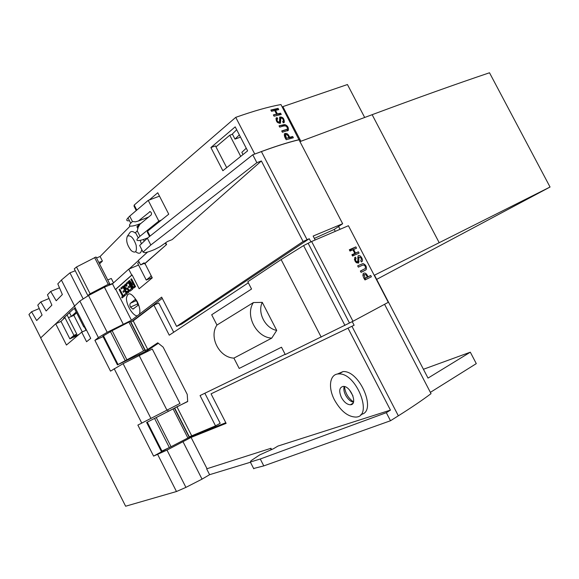 <?xml version="1.0" encoding="UTF-8"?>
<svg xmlns="http://www.w3.org/2000/svg" width="579" height="579" viewBox="0 0 579 579"><rect width="100%" height="100%" fill="white"/><g stroke="black" fill="none" stroke-linecap="round" stroke-linejoin="round"><path stroke-width="0.87" d="M423.423 369.272L470.314 352.191L476.293 363.626L430.371 392.359M147.609 252.046L138.316 260.456L140.588 264.907L144.12 262.808L144.591 263.727L166.586 244.526L144.974 263.568L152.277 277.862L139.17 288.755L132.106 274.909L115.728 289.348L131.462 320.267L107.195 332.303L98.387 337.579L94.898 340.329L110.517 371.132L123.11 363.648L152.291 349.057L179.997 403.454L137.874 425.087L153.601 456.122L166.998 450.1L191.084 437.413L207.021 468.715L270.943 448.298L207.021 468.715M310.923 241.935L309.258 238.722L181.857 323.951L176.609 326.411L161.657 297.143L139.423 314.173C140.465 311.032 139.72 306.805 137.194 301.493C131.339 292.511 127.742 291.454 126.41 298.323C126.403 305.336 133.076 316.141 137.252 315.83L131.462 320.267M176.609 326.411L303.092 241.494L261.375 160.969L172.173 239.597L167.447 241.523L160.144 246.632L154.658 249.491C150.156 251.358 146.849 252.422 144.714 252.668L143.056 252.097L139.662 245.46L147.356 238.23L252.777 154.781L261.404 151.589C276.161 146.154 288.697 142.217 298.996 139.785L342.659 223.726L313.145 236.051L315.15 239.909M166.586 244.526L165.681 242.76M115.366 289.507L131.737 275.068L128.712 269.141L112.471 283.826L115.366 289.507L115.728 289.348M166.187 244.685L165.326 243.006M138.584 265.037L128.712 269.141M139.879 245.894L139.662 245.46M299.951 141.616L372.138 114.693C417.35 97.865 456.476 83.89 489.508 72.773L550.05 187.024L374.468 275.191L428.019 378.101L470.314 352.191M157.698 454.515L176.472 491.528L125.629 506.227L40.675 337.912L55.7 323.777L61.048 321.454M55.7 323.777L66.447 345.033L81.719 332.151L86.575 341.726L90.722 338.389L74.401 306.19L79.859 301.051L88.515 295.514L104.43 287.213L112.471 283.826M132.106 274.909L131.737 275.068M144.591 263.727L144.974 263.568M141.804 423.177L114.164 368.685M98.387 337.579L79.859 301.051M357.67 265.833L358.35 267.151L362.534 265.175C364.676 264.798 365.617 265.913 365.342 268.511L360.37 271.037L361.057 272.354L366.138 269.72C366.948 266.905 365.914 264.849 363.04 263.554L357.67 265.833M352.582 256.048L359.089 253.103L358.408 251.8L355.52 253.095L353.631 249.462L356.526 248.188L355.846 246.886L349.318 249.773L349.998 251.083L352.908 249.788L354.797 253.421L351.894 254.731L352.582 256.048M311.625 241.501L352.98 321.273L388.27 302.318L348.413 225.723L311.625 241.501L303.591 245.59L281.126 259.573L247.798 281.741L251.547 289.022L211.69 314.766L216.959 325.051L253.421 302.556L262.28 302.368C257.156 312.58 265.269 328.358 276.719 330.406L262.28 302.368M360.703 260.637L361.383 261.947L362.107 261.455C363.764 259.739 359.74 253.805 358.075 255.904L357.721 261.636C356.063 261.722 355.376 260.774 355.665 258.799L356.128 258.495L355.412 257.119L354.761 257.561C354.312 261.209 355.607 262.975 358.647 262.852L358.987 257.098C360.731 257.105 361.484 258.176 361.238 260.311L360.703 260.637M365.002 279.947L371.407 276.784L370.726 275.481L367.991 276.82C366.652 273.549 365.081 272.427 363.265 273.454C362.628 275.322 363.207 277.486 365.002 279.947M135.016 299.56L137.064 301.818L137.976 305.379L132.931 309.085L130.456 307.116C129.667 305.299 129.725 303.968 130.615 303.128L135.182 299.488M139.423 314.173L137.252 315.83M94.898 340.329L103.084 336.616M162.279 298.351L131.954 321.446M276.719 330.406L271.732 338.136L233.902 358.112C219.253 357.641 208.643 336.898 216.959 325.051M352.98 321.273L285.273 354.543L281.503 347.219L239.192 368.432L233.902 358.112M321.207 337.137L281.126 259.573M285.15 354.297L200.066 395.558L215.526 425.862L189.058 436.942M215.526 425.862L220.186 423.278L204.85 393.235M187.683 401.377L146.646 422.467L161.309 451.374L171.058 446.72L189.282 437.261L174.482 408.188L146.646 422.467M139.358 354.406L139.698 355.072M167.606 409.946L168.207 411.133M188.595 437.688L225.796 422.713M352.242 321.635L354.109 325.232L211.053 393.843L226.128 423.358L191.084 437.413M173.714 332.245L158.762 302.962L153.92 305.126L169.263 335.19L248.348 282.813M130.593 322.054L133.213 320.875L147.754 349.441L143.57 350.881L117.414 364.864L147.146 350.693L158.349 343.296M253.624 468.498L263.792 465.892L390.499 420.745L398.345 415.816C411.741 407.377 422.641 399.98 431.037 393.64L384.579 304.33M354.109 325.232L211.053 393.843M335.147 231.151L334.242 229.422L342.659 223.726M314.361 238.396L334.242 229.422M150.974 418.53L123.11 363.648M167.005 410.265L139.083 355.361M176.472 491.528L185.924 487.38L166.998 450.1M185.924 487.38L202.028 479.137L183.065 441.842M202.028 479.137L209.612 474.686L206.674 468.918M271.558 449.492L270.943 448.298M253.776 468.802L250.323 462.035L251.025 460.71L259.718 454.891L273.556 448.682L277.978 446.047L390.449 410.12L348.131 328.431M360.941 414.419C377.378 412.234 359.928 370.242 343.05 371.573L337.246 374.092M309.258 238.722L303.092 241.494M143.056 252.097L150.822 244.997L256.859 162.67L252.777 154.781M256.859 162.67L261.375 160.969M390.499 420.745L386.316 412.682L390.449 410.12M386.316 412.682L260.268 459.002L250.323 462.035M263.792 465.892L260.268 459.002M150.822 244.997L147.356 238.23M271.153 449.659L270.574 448.515M209.612 474.686L250.432 462.245M353.523 401.92C348.218 398.135 345.207 393.018 344.498 386.562M376.647 279.389L550.05 187.024M339.938 229.139L338.599 226.563M107.195 332.303L88.515 295.514M123.146 324.016L104.43 287.213M349.47 389.971L352.958 395.906M344.165 386.49C343.448 388.9 343.919 391.773 345.562 395.11C347.776 399.105 350.396 401.486 353.422 402.246M334.539 400.053C340.828 411.155 347.936 416.829 355.839 417.075C373.607 416.786 356.389 372.702 338.867 373.94C329.769 373.643 327.728 387.365 334.539 400.053M341.444 397.52C344.092 402.195 347.082 404.605 350.404 404.772C358.169 404.757 350.693 385.715 343.181 386.403C339.272 387.394 338.693 391.1 341.444 397.52M153.601 456.122L167.57 448.428M349.463 323.002L308.296 243.564M344.946 325.434L303.591 245.59M191.584 435.546L176.942 406.776L187.69 401.558L187.234 394.4L163.14 347.132L157.756 342.811L147.754 349.441M133.213 320.875L153.92 305.126M176.942 406.776L174.482 408.181M117.414 364.864L102.852 336.167L112.109 330.674L130.311 321.374L144.989 350.23M118.015 364.459L103.431 335.719M147.29 422.149L161.982 451.106M271.732 338.136C256.273 337.463 244.794 315.114 253.421 302.556M358.408 251.8L352.155 255.23M353.118 255.802L352.691 254.992M355.52 253.095L352.054 255.035M353.631 249.462L352.944 249.853M355.846 246.886L349.607 250.338M350.534 250.845L350.15 250.099M354.797 253.421L352.018 254.97M355.861 258.639L354.37 259.464M355.412 257.119L354.992 257.351M360.876 272L360.869 270.929M358.56 267.057L358.191 266.847M365.06 278.26L364.184 274.641C365.414 274.099 366.449 274.938 367.281 277.167L364.314 278.658M367.281 277.167L364.35 278.723M370.726 275.481L364.401 278.817M365.53 279.686L364.944 278.557M367.991 276.82L364.365 278.752M86.481 330.023L81.719 332.151M151.517 278.492L151.242 277.942M144.388 263.329L140.588 264.907M286.265 139.713L293.358 137.773L292.692 136.492L289.652 137.288C288.183 133.836 286.446 132.671 284.441 133.792C284.079 135.508 284.687 137.484 286.265 139.713M279.056 125.831L284.723 124.507C287.539 125.585 288.755 127.51 288.356 130.282L282.386 132.244L281.712 130.948L287.466 129.146C287.198 123.761 281.973 126.62 279.729 127.127L279.056 125.831M280.576 113.187L281.242 114.476L274.055 116.205L273.382 114.91L276.574 114.114L274.721 110.538L271.515 111.32L270.842 110.032L278.065 108.353L278.731 109.634L275.517 110.35L277.37 113.925L280.576 113.187L279.498 113.983L276.321 114.302M299.205 139.648C287.278 142.47 272.456 147.269 254.753 154.05L235.747 117.349C253.645 111.016 268.714 106.746 280.945 104.538L299.01 139.814M277.754 118.919L277.066 119.288C277.052 121.257 277.84 122.126 279.44 121.908L279.773 117.059C282.711 116.748 284.238 118.478 284.347 122.249L283.269 122.82L282.595 121.532L283.319 121.199C283.37 119.071 282.538 118.065 280.808 118.203L280.482 123.052C277.5 123.399 276.024 121.756 276.06 118.116L277.052 117.573L277.754 118.919M129.168 268.953L138.395 260.608M91.258 294.081L87.827 295.529L90.107 293.77L108.23 284.311L109.626 283.753L109.214 284.861L113.158 283.203M74.409 306.211L55.772 323.748M282.87 106.616L347.436 84.534L364.676 117.472L300.892 141.269L282.87 106.616L282.306 107.151M151.307 275.966L146.255 280.077L137.715 263.344L139.141 262.07M78.165 335.154L69.849 338.853L60.983 321.331L64.935 317.647L63.531 318.247L73.106 309.295L75.306 307.97M76.211 311.98L71.383 316.409L68.46 317.668L73.859 315.345L76.631 312.805M60.983 321.331L59.275 322.228M149.541 236.507L147.327 232.179L147.558 231.187L168.742 214.179L157.756 192.756L149.288 199.965M222.864 170.733L247.617 150.858L235.197 126.866L210.894 147.544L222.864 170.733M99.53 263.908L102.411 261.049L100.102 256.504L130.188 226.034M98.814 262.497L102.411 261.049M107.701 279.968L111.284 278.47L113.52 282.878M135.696 251.691C137.715 253.363 139.365 253.674 140.639 252.61L141.884 249.802M141.37 243.86L140.183 240.35M135.139 232.961C133.098 231.318 131.455 231.064 130.21 232.201L129.826 232.678M144.258 241.146L143.411 239.482M137.874 228.662L136.912 226.773L139.843 223.863M87.827 295.529L74.286 268.851L76.508 266.984L96.013 256.996L109.677 283.761M96.49 257.945L100.102 256.504M136.26 210.546L134.031 206.182L134.19 205.06L235.747 117.349M90.107 293.77L76.508 266.984M39.256 308.542L31.541 311.763L28.95 314.513L40.733 337.861M75.241 270.733L69.95 272.861L61.403 280.048L57.799 283.876L62.358 294.53L56.206 300.762L50.684 291.432L47.464 294.856L51.886 305.147L46.132 310.974L40.805 301.927L37.78 305.133L42.079 315.085L36.68 320.549L31.541 311.763M138.584 226.121L136.912 226.773M210.894 147.544L215.482 145.922L226.7 167.649M240.299 136.724L239.489 137.505L234.987 139.098L232.353 134.01L236.681 129.732M152.125 277.565L146.255 280.077M144.685 263.691L145.495 264.589M150.815 275.003L151.018 276.089M234.987 139.098L239.337 134.864M242.992 154.571L241.841 152.335L246.249 148.217M279.903 114.772L279.498 113.983M277.37 113.925L276.473 114.584M275.517 110.35L274.866 110.835M278.065 108.353L276.979 109.149L270.986 110.3M277.384 109.93L276.979 109.149M276.574 114.114L273.52 115.178M283.435 122.777L283.319 121.199M281.206 117.964L279.585 117.371M279.194 122.082L278.687 122.451C277.225 122.567 276.465 121.677 276.4 119.781L276.719 119.549M277.052 117.573L276.002 118.196M276.965 119.368L276.313 118.116M279.823 123.421L279.831 118.912L280.808 118.203M287.408 130.883L287.43 129.182M285.215 125.795C282.965 125.18 280.96 125.281 279.187 126.084M286.974 129.493L281.835 131.187M288.863 137.498L285.773 138.634L288.863 137.498C287.966 135.168 286.837 134.306 285.469 134.907L286.41 138.186M289.652 137.288L288.733 137.94L291.599 137.259L292.04 138.12M284.369 133.879L286.677 134.618M292.692 136.492L291.599 137.259M285.331 135.131L284.767 135.406L285.773 138.634M127.532 236.08C130.695 234.951 133.554 237.976 136.116 245.156C137.093 251.887 135.479 253.718 131.267 250.642C127.141 245.38 125.817 240.632 127.279 236.377L127.532 236.08M215.974 146.878L229.769 135.218L232.49 134.263M229.769 135.218L240.719 156.395M49.034 298.518L40.805 301.927M59.492 287.828L50.684 291.432M69.494 312.674L71.383 316.409M84.715 326.542L83.796 326.947L74.539 308.679M67.077 314.933L76.79 334.112L73.598 336.819L79.077 334.387M69.849 338.853L73.917 335.386L64.935 317.647M73.917 335.386L76.79 334.112M128.552 220.874C126.36 220.86 126.179 219.861 128.017 217.885L129.696 216.133L132.439 221.496L135.399 221.829L138.374 221.019L150.106 211.581C151.481 212.442 151.843 213.557 151.184 214.939L139.98 224.174L138.186 227.359L137.237 230.883L139.98 236.246L158.827 221.091L161.375 220.092M129.696 216.133L148.21 200.37L158.827 221.091M137.237 230.883L135.522 232.57L138.251 237.911L139.98 236.246M140.806 223.494L140.639 223.559C136.434 225.18 133.3 226.034 131.238 226.121C129.059 226.143 128.893 225.173 130.745 223.219L132.439 221.496M147.775 237.904C143.672 239.525 140.625 240.415 138.627 240.574C136.485 240.676 136.362 239.793 138.251 237.911M69.95 272.861L83.181 298.923M148.21 200.37L159.493 196.143M61.403 280.048L74.568 306.023M83.796 326.947L84.585 326.281M82.247 331.919L73.859 315.345M85.381 330.515L85.945 330.044L84.273 326.737M85.945 330.044L86.387 329.849M126.41 286.243L126.772 285.932L125.245 284.463C123.559 285.541 123.877 287.206 126.186 289.449L127.185 289.08C128.379 290.253 128.538 291.121 127.655 291.686L127.018 291.172L126.656 291.483L128.01 292.67C129.334 291.49 128.943 289.949 126.823 288.06L125.838 288.414C124.492 286.996 124.405 286.026 125.563 285.49L126.41 286.243L127.148 285.773L125.614 284.303L125.1 284.463M126.772 285.932L127.148 285.773M127.018 291.172L127.995 291.519M126.714 289.29L127.163 289.08M128.487 292.518C129.674 291.194 129.24 289.652 127.192 287.901L126.707 288.053M126.265 288.262L126.2 288.262C125.006 287.235 124.789 286.316 125.549 285.483M133.127 283.819L134.408 286.33L133.054 287.329C131.657 285.461 131.686 284.289 133.127 283.819M129.276 280.641L128.849 281.018L131.353 284.376C131.361 286.229 132.026 287.495 133.358 288.161L135.58 286.685L131.563 278.81L130.818 279.295L132.613 282.813L131.556 283.717L129.276 280.641L129.645 280.489L131.853 283.464M135.211 286.851L131.194 278.969M133.829 288.009L135.58 286.685M133.423 287.162C132.063 285.527 131.983 284.448 133.184 283.927M119.448 289.225L119.1 289.529L122.567 296.354L121.633 297.15L122.046 297.961L124.651 295.905L124.232 295.095L122.922 296.05L119.448 289.225L119.81 289.073L123.233 295.789M124.282 296.064L123.87 295.254M122.046 297.961L124.651 295.905M126.671 284.354L128.495 282.762L129.855 285.425L128.263 286.793L128.77 287.785L130.362 286.424L131.462 288.581L129.624 290.144L130.13 291.136L132.714 289.109L128.726 281.293L126.164 283.363L126.671 284.354L128.552 282.878M132.345 289.268L128.357 281.445M128.77 287.785L130.42 286.533M130.13 291.136L132.714 289.109M121.351 288.979L123.132 287.43L124.463 290.057L122.922 291.382L123.414 292.359L124.963 291.034L126.048 293.169L124.261 294.689L124.76 295.666L127.279 293.691L123.349 285.983L120.852 287.995L121.351 288.979L123.189 287.546M126.91 293.85L122.987 286.135M123.414 292.359L125.021 291.143M124.76 295.666L127.279 293.691M398.345 415.816L351.989 326.368M307.073 239.706L261.404 151.589M439.164 242.637L372.138 114.693M145.401 350.556L130.847 321.946M125.129 360.471L110.459 331.579M126.794 359.573L112.109 330.674M143.57 350.881L128.856 321.967M174.634 407.985L189.297 436.805M173.107 408.919L187.922 438.05M156.265 417.604L171.058 446.72M154.586 418.458L169.365 447.567M137.889 303.83L130.456 307.116M136.362 300.61L130.615 303.128M136.774 210.112L134.19 205.06M150.062 236.087L147.558 231.187M108.23 284.311L94.601 257.525M149.541 211.733L149.954 211.574M138.374 221.019L148.593 217.074M128.017 217.885L130.745 223.219M338.867 373.94L343.05 371.573M350.404 404.772L352.958 403.252M144.938 350.244L130.239 321.367M174.438 408.217L189.239 437.311M133.843 308.679L132.931 309.085M362.107 261.455L361.347 261.874M357.359 261.838L356.121 262.519M355.665 258.799L354.384 259.508M358.647 262.852L358.032 263.192M358.987 257.098L357.67 257.829M359.118 261.476L356.57 262.88M362.613 269.988L360.435 271.16M366.138 269.72L362.758 271.544M364.191 274.641L362.838 275.365M109.626 283.753L96.013 256.996M283.804 122.639L284.347 122.249M276.4 119.781L277.066 119.288M280.106 123.327L280.482 123.059M282.668 121.67L283.037 121.409M287.625 130.803L288.356 130.275M284.767 135.406L285.49 134.893M127.279 236.377L129.891 232.584M125.245 284.463L125.614 284.303M126.823 288.06L127.192 287.901M125.838 288.414L126.2 288.262M133.054 287.329L133.416 287.17"/></g></svg>
